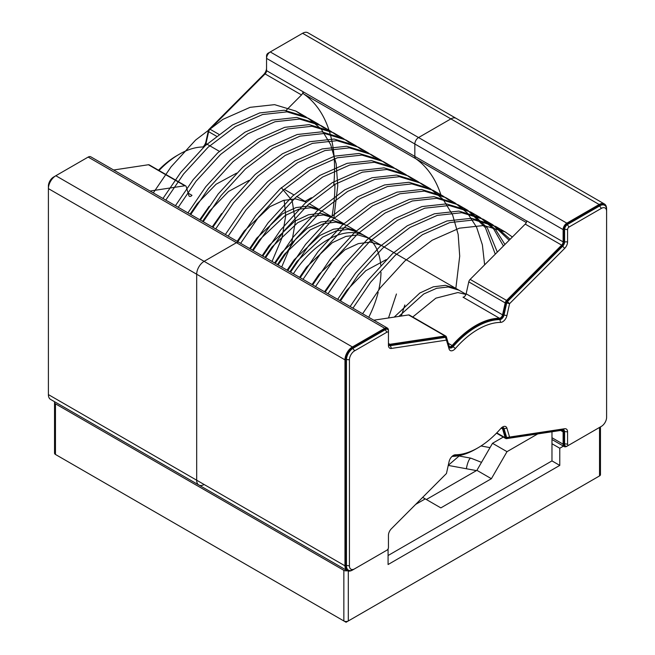 <?xml version="1.0" encoding="UTF-8"?>
<svg xmlns="http://www.w3.org/2000/svg" width="655" height="655" viewBox="0 0 655 655"><rect width="100%" height="100%" fill="white"/><g stroke="black" fill="none" stroke-linecap="round" stroke-linejoin="round"><path stroke-width="0.98" d="M503.286 437.082L492.511 443.304L507.003 451.672L537.739 433.921M54.783 401.834A3.152 1.818 0 0 0 54.537 402.538L54.537 453.178A3.152 1.818 0 0 0 55.462 454.464L343.85 620.965A3.152 1.818 0 0 0 348.313 620.965L599.538 475.915A3.152 1.818 0 0 0 600.463 474.629L600.463 426.896M481.024 445.965L489.981 447.619A21.026 12.134 180 0 1 490.014 447.627M476.439 470.601L448.249 465.41M54.537 402.538A3.152 1.818 0 0 0 55.462 403.824L343.85 570.325A3.152 1.818 0 0 0 347.297 570.718M551.968 431.768L551.968 443.73L559.771 448.241L563.439 446.12M559.771 448.241L559.771 465.402L551.968 460.899L388.079 555.522M388.079 548.931L388.079 564.528L559.771 465.402M346.086 621.497L346.086 622.25L324.528 609.805M367.635 609.805L346.086 622.25M57.689 455.749L79.247 468.194M597.311 477.208L575.753 489.653M415.655 504.407L425.242 498.873L440.848 507.887L491.389 478.707L476.897 470.339L426.356 499.519M476.897 470.339L492.511 443.304M551.968 443.73L551.968 460.899M507.003 451.672L491.389 478.707M425.242 498.873L422.655 497.382M150.06 191.031L184.857 185.766A3.152 1.818 -60 0 1 185.66 185.897L149.234 164.872A3.152 1.818 120 0 0 148.431 164.741L113.643 170.005M185.66 185.897A3.152 1.818 -60 0 1 186.225 186.675L188.861 195.55A3.152 1.818 -60 0 0 189.418 196.32A3.152 1.818 -60 0 0 191.98 195.329L188.132 193.11M384.747 551.436A5.256 3.038 -60 0 1 384.731 551.444L352.398 570.112A10.513 6.067 -60 0 1 347.142 570.628A10.513 6.067 -60 0 1 344.964 565.822L344.964 359.832A10.513 6.067 -60 0 1 352.398 346.962L384.731 328.294A5.256 3.038 -60 0 1 387.359 328.032A5.256 3.038 -60 0 1 388.448 330.439L388.448 342.721A3.152 1.818 120 0 0 389.103 344.17A3.152 1.818 120 0 0 389.905 344.293L444.999 335.966A3.152 1.818 -60 0 1 445.801 336.097A3.152 1.818 -60 0 1 446.366 336.866L449.002 345.742A3.152 1.818 120 0 0 449.567 346.52A3.152 1.818 120 0 0 452.13 345.529A75.685 43.697 -60 0 1 499.438 318.215A3.152 1.818 120 0 0 502.565 314.826L505.201 302.897A3.152 1.818 -60 0 1 506.569 300.416L561.663 245.134A3.152 1.818 120 0 0 563.12 241.875L563.12 229.594A5.256 3.038 -60 0 1 566.837 223.159L599.169 204.491A10.513 6.067 -60 0 1 604.426 203.975L456.142 118.358A10.513 6.067 120 0 0 450.886 118.882A10.513 6.067 -60 0 1 456.142 118.358L307.858 32.75A10.513 6.067 120 0 0 302.602 33.274L270.269 51.941A5.256 3.038 120 0 0 266.552 58.377L266.552 70.658A3.152 1.818 -60 0 1 265.095 73.917L210.001 129.199A3.152 1.818 120 0 0 208.634 131.68L205.998 143.601A3.152 1.818 -60 0 1 202.87 146.99A75.685 43.697 120 0 0 159.018 170.521M286.096 110.408L301.513 94.942L265.095 73.917M351.154 232.607A75.685 43.697 120 0 0 293.383 273.774A75.685 43.697 -60 0 1 365.343 236.144A75.685 43.697 120 0 0 351.154 232.607M368.732 317.282A75.685 43.697 120 0 0 378.172 292.318M378.778 289.764A75.685 43.697 120 0 0 380.997 272.292M380.792 265.316A75.685 43.697 120 0 0 376.952 249.514M376.887 249.383A75.685 43.697 120 0 0 365.343 236.144L466.008 294.267L458.795 290.099L448.208 286.972L436.631 288.298L423.752 293.972L398.846 316.406M301.513 94.942A3.152 1.818 -60 0 0 302.97 91.684L414.836 156.398A5.256 3.038 120 0 0 415.794 158.723A168.188 97.104 -60 0 1 440.905 194.871A168.188 97.104 120 0 0 415.794 158.723A5.256 3.038 -60 0 1 414.836 156.398L526.694 220.981M563.12 229.594L414.836 143.985L414.836 156.398L414.836 143.985A5.256 3.038 -60 0 1 418.553 137.55A5.256 3.038 120 0 0 414.836 143.985L266.552 58.377L266.552 55.798A2.104 1.212 120 0 1 268.034 53.227L269.524 52.367A4.208 2.423 120 0 0 266.552 57.517L266.618 57.55M387.359 328.032L239.075 242.424A5.256 3.038 120 0 0 236.447 242.686A5.256 3.038 -60 0 1 239.075 242.424L90.791 156.815A5.256 3.038 120 0 0 88.163 157.077L55.831 175.736A10.513 6.067 120 0 0 48.396 188.615L48.396 394.597A10.513 6.067 120 0 0 50.574 399.411L198.858 485.019A10.513 6.067 120 0 0 204.114 484.503M352.398 346.962L204.114 261.353A10.513 6.067 120 0 0 196.68 274.224L196.68 480.205A10.513 6.067 120 0 0 198.858 485.019A10.513 6.067 -60 0 1 196.68 480.205L196.68 274.224A10.513 6.067 -60 0 1 204.114 261.353L236.447 242.686L204.114 261.353L55.831 175.736L55.094 176.17A9.457 5.461 120 0 0 55.085 176.17A9.457 5.461 120 0 0 48.396 187.756L48.396 188.615L344.964 359.832M599.169 204.491L450.886 118.882L418.553 137.55L450.886 118.882L302.602 33.274M526.309 222.528L303.928 94.132A168.188 97.104 -60 0 1 333.763 184.784M303.928 94.132A5.256 3.038 -60 0 1 302.97 91.815M566.837 223.159L270.269 51.941L268.034 53.227L269.59 52.4M203.508 146.859A4.208 2.423 120 0 0 205.965 143.003L208.601 131.082A2.104 1.212 120 0 1 209.518 129.428L264.604 74.138A4.208 2.423 120 0 0 266.552 69.798M178.84 154.498A74.629 43.091 120 0 0 178.471 154.711A74.629 43.091 120 0 0 158.846 170.423M55.126 176.187L53.604 177.03A7.361 4.249 120 0 0 48.396 186.036L48.437 187.772M178.471 154.711L176.989 155.571A72.533 41.879 120 0 0 158.502 170.226M202.935 146.99A6.304 3.643 120 0 0 205.907 141.799L208.544 129.878L263.637 74.596A6.304 3.643 120 0 0 266.552 68.079M599.186 427.625A10.513 6.067 -60 0 1 599.169 427.641L566.837 446.309A5.256 3.038 -60 0 1 564.209 446.571A5.256 3.038 -60 0 1 563.12 444.164L563.12 431.882A3.152 1.818 120 0 0 562.465 430.433A3.152 1.818 120 0 0 561.663 430.302L506.569 438.637A3.152 1.818 -60 0 1 505.766 438.506A3.152 1.818 -60 0 1 505.201 437.736L502.565 428.861A3.152 1.818 120 0 0 502 428.083A3.152 1.818 120 0 0 501.337 427.944M476.16 448.88A75.685 43.697 -60 0 1 452.13 456.388A3.152 1.818 120 0 0 452.065 456.388M604.426 203.975A10.513 6.067 -60 0 1 606.604 208.781L606.604 414.771M445.801 336.097L409.383 315.071A3.152 1.818 120 0 0 408.581 314.94L444.999 335.966M563.12 241.875L526.694 220.85A3.152 1.818 120 0 1 525.236 224.108L470.143 279.39A3.152 1.818 120 0 0 468.775 281.871L505.201 302.897M373.792 320.197L408.581 314.94M499.438 318.215L463.019 297.19A3.152 1.818 120 0 0 466.139 293.792L468.775 281.871M567.574 445.875L569.064 445.023L567.574 445.875A4.208 2.423 -60 0 1 565.478 446.088L564.733 445.654A4.208 2.423 -60 0 1 563.865 443.73L563.865 431.449A4.208 2.423 120 0 0 563.333 429.795M565.478 446.088A4.208 2.423 -60 0 1 564.602 444.164L564.602 431.882A4.208 2.423 -60 0 0 563.734 429.958A4.208 2.423 -60 0 0 562.661 429.778L507.568 438.113A2.104 1.212 -60 0 1 507.027 438.023L506.29 437.597A2.104 1.212 -60 0 1 505.914 437.082L503.277 428.206A4.208 2.423 120 0 0 502.86 427.445M353.143 569.678L354.633 568.827L353.143 569.678A9.457 5.461 -60 0 1 348.411 570.153L347.666 569.719A9.457 5.461 -60 0 1 345.709 565.388L345.709 359.407A9.457 5.461 -60 0 1 352.398 347.821L384.731 329.154A4.208 2.423 -60 0 1 386.835 328.941L387.58 329.375A4.208 2.423 -60 0 1 388.448 331.299L388.448 333.018A2.104 1.212 -60 0 0 386.966 332.159L354.633 350.826A7.361 4.249 -60 0 0 349.426 359.832L349.426 565.822A7.361 4.249 -60 0 0 354.633 568.827L385.476 551.011A4.208 2.423 -60 0 1 385.476 551.011L386.966 550.159A2.104 1.212 -60 0 0 388.448 547.58L388.448 535.299A6.304 3.643 -60 0 1 391.363 528.782L446.456 473.5L449.093 461.578A6.304 3.643 -60 0 1 453.375 455.405A6.304 3.643 -60 0 1 455.348 454.799A72.533 41.879 -60 0 0 478.011 447.807L476.529 448.667A74.629 43.091 -60 0 1 453.203 455.855L455.348 454.799M388.98 345.234A4.208 2.423 120 0 0 389.651 345.25L444.745 336.916A2.104 1.212 -60 0 1 445.277 337.006L446.022 337.431A2.104 1.212 -60 0 1 446.399 337.947L449.035 346.822A4.208 2.423 -60 0 0 449.788 347.854A4.208 2.423 -60 0 0 453.203 346.536A74.629 43.091 -60 0 1 499.855 319.599L499.11 319.173A4.208 2.423 120 0 0 503.277 314.654L505.914 302.733A2.104 1.212 -60 0 1 506.823 301.079L561.916 245.789A4.208 2.423 120 0 0 563.865 241.449L563.865 229.168A4.208 2.423 -60 0 1 566.837 224.018L599.169 205.351A9.457 5.461 -60 0 1 603.894 204.884L604.639 205.31A9.457 5.461 -60 0 1 606.604 209.641L606.604 417.341A7.361 4.249 -60 0 1 601.396 426.356L599.906 427.207A9.457 5.461 -60 0 1 599.906 427.207A9.457 5.461 -60 0 0 599.931 427.199M449.445 347.584A4.208 2.423 120 0 0 452.458 346.11A74.629 43.091 -60 0 1 499.11 319.173M507.027 438.023A2.104 1.212 -60 0 1 506.659 437.515L504.022 428.632L503.277 428.206M501.836 427.518A4.208 2.423 -60 0 1 503.269 427.609A4.208 2.423 -60 0 1 504.022 428.632L506.929 428.19L509.565 437.065L564.659 428.73A6.304 3.643 -60 0 1 567.574 431.882L567.574 444.164A2.104 1.212 -60 0 0 569.064 445.023L601.396 426.356M452.556 455.962A4.208 2.423 -60 0 1 453.203 455.855M348.411 570.153A9.457 5.461 -60 0 1 346.454 565.822L346.454 359.832A9.457 5.461 -60 0 1 353.143 348.247L385.476 329.58A4.208 2.423 -60 0 1 387.58 329.375M606.604 211.36A7.361 4.249 -60 0 0 601.396 208.355L569.064 227.023A2.104 1.212 -60 0 0 567.574 229.594L567.574 241.875A6.304 3.643 -60 0 1 564.659 248.392L509.565 303.674L506.929 315.595A6.304 3.643 -60 0 1 500.682 322.383A72.533 41.879 -60 0 0 455.348 348.55A6.304 3.643 -60 0 1 449.093 348.992L446.456 340.117L391.363 348.444L390.396 345.676A4.208 2.423 -60 0 1 389.316 345.504A4.208 2.423 -60 0 1 388.448 343.58M389.651 345.25L390.396 345.676L445.482 337.35A2.104 1.212 -60 0 1 446.022 337.431M506.929 315.595L504.022 315.08A4.208 2.423 -60 0 1 499.855 319.599L500.682 322.383M503.277 314.654L504.022 315.08L506.659 303.159A2.104 1.212 -60 0 1 507.568 301.505L562.661 246.223L561.916 245.789M567.574 241.875L564.602 241.875A4.208 2.423 -60 0 1 562.661 246.223L564.659 248.392M563.865 241.449L564.602 241.875L564.602 229.594A4.208 2.423 -60 0 1 567.574 224.444L599.906 205.776A9.457 5.461 -60 0 1 604.639 205.31M506.929 428.19A6.304 3.643 -60 0 0 502.655 426.954A6.304 3.643 -60 0 0 500.682 428.624A72.533 41.879 -60 0 1 478.011 447.807M391.363 348.444A6.304 3.643 -60 0 1 388.448 345.3L388.448 333.018M331.921 216.854A171.217 98.856 120 0 0 334.934 184.112M305.074 201.347L311.403 197.695M300.596 114.191L295.888 111.088L274.576 104.653L250.079 107.338L222.847 119.398L195.608 140.047L171.111 166.788L153.303 192.906M333.886 217.984L337.751 185.733L336.195 163.955L330.677 144.64L321.253 129.109L308.415 118.318L287.054 111.858L262.557 114.543L235.325 126.595L208.085 147.252L183.588 173.993L165.78 200.102M325.551 128.593L320.901 125.531L299.531 119.063L275.034 121.748L247.803 133.8L220.563 154.457L196.066 181.198L178.258 207.307M338.029 135.798L333.329 132.703L312.009 126.268L287.512 128.953L260.281 141.005L233.041 161.662L208.544 188.403L190.736 214.512M350.515 143.003L345.848 139.933L324.487 133.473L299.99 136.15L272.758 148.21L245.519 168.867L221.022 195.608L203.214 221.718M362.993 150.208L358.342 147.138L336.965 140.678L312.468 143.355L285.236 155.415L257.996 176.072L233.499 202.813L215.691 228.923M375.471 157.413L370.763 154.318L349.442 147.883L324.945 150.56L297.714 162.62L270.474 183.277L245.977 210.018L228.169 236.127M387.948 164.618L383.281 161.539L361.92 155.079L337.423 157.765L310.192 169.825L282.96 190.474L258.455 217.223L240.647 243.332M400.426 171.823L395.776 168.753L374.398 162.284L349.901 164.97L322.669 177.03L295.438 197.679L270.933 224.428L253.125 250.537M412.904 179.028L408.204 175.925L386.876 169.489L362.379 172.175L335.147 184.235L307.915 204.884L283.41 231.624L265.602 257.743M425.382 186.225L420.715 183.154L399.353 176.694L374.856 179.38L347.625 191.432L320.393 212.089L295.888 238.829L278.08 264.939M437.859 193.43L433.209 190.368L411.839 183.899L387.334 186.585L360.103 198.637L332.871 219.294L308.374 246.034L290.558 272.144M450.337 200.635L445.637 197.54L424.317 191.104L399.812 193.79L372.58 205.842L345.349 226.499L320.852 253.239L303.036 279.349M462.815 207.84L458.148 204.769L436.795 198.309L412.29 200.987L385.058 213.047L357.827 233.704L333.329 260.444L315.514 286.554M497.325 252.118L487.345 227.932L470.642 211.974L449.273 205.514L424.767 208.192L397.536 220.252L370.304 240.909L345.807 267.649L327.991 293.759M504.931 244.487L495.598 229.569L483.071 219.155L461.75 212.719L437.253 215.397L410.014 227.457L382.782 248.114L358.285 274.854L340.469 300.964M510.122 239.28L495.581 226.376L474.228 219.916L449.731 222.602L422.491 234.662L395.26 255.311L370.763 282.059L352.947 308.169M236.561 173.149L216.076 184.235L197.13 203.803L190.081 214.136M272.046 261.46L281.994 237.781L285.719 215.773L284.172 200.201M249.039 180.354L228.554 191.44L209.608 211.008L202.559 221.341M262.139 255.737L269.18 245.404L294.897 221.071L308.44 214.799L320.614 213.301L331.201 216.437L321.531 210.853L310.953 207.725L298.77 209.223L285.236 215.495L259.519 239.82L252.47 250.161M333.993 218.049L323.431 214.93L311.256 216.428L297.714 222.7L271.997 247.025L264.947 257.366M287.095 270.147L294.136 259.806L319.853 235.481L333.395 229.209L345.57 227.711L356.156 230.847L346.487 225.263L335.909 222.135L323.734 223.633L310.192 229.905L284.475 254.23L277.425 264.563M299.572 277.352L306.614 267.011L332.331 242.686L345.873 236.414L358.048 234.916L368.642 238.052L358.973 232.468L348.386 229.34L336.212 230.838L322.669 237.11L296.952 261.435L289.911 271.768M388.521 317.97L396.439 293.997M386.294 259.601L365.809 270.687L346.863 290.247L339.822 300.588M311.559 120.766L305.549 116.664L284.237 110.236L259.74 112.914L232.509 124.974L205.269 145.631L180.772 172.371L162.964 198.481M324.037 127.971L318.076 123.893L296.715 117.433L272.218 120.119L244.986 132.179L217.747 152.828L193.25 179.576L175.442 205.686M336.514 135.176L330.57 131.106L309.193 124.638L284.696 127.324L257.464 139.384L230.232 160.033L205.727 186.781L187.919 212.891M348.992 142.381L342.991 138.279L321.671 131.843L297.173 134.529L269.942 146.589L242.71 167.238L218.205 193.978L200.397 220.096M361.47 149.586L355.509 145.508L334.148 139.048L309.651 141.734L282.42 153.786L255.188 174.443L230.683 201.183L212.875 227.293M373.948 156.791L368.004 152.721L346.626 146.253L322.129 148.939L294.897 160.991L267.666 181.648L243.161 208.388L225.353 234.498M386.425 163.996L380.432 159.894L359.112 153.458L334.607 156.144L307.375 168.196L280.144 188.853L255.647 215.593L237.831 241.703M398.903 171.201L392.943 167.123L371.59 160.663L347.084 163.341L319.853 175.401L292.621 196.058L268.124 222.798L250.308 248.908M411.381 178.406L405.437 174.328L384.067 167.868L359.562 170.546L332.331 182.606L305.099 203.263L280.602 230.003L262.786 256.113M423.859 185.611L417.865 181.509L396.545 175.073L372.04 177.751L344.808 189.811L317.577 210.468L293.08 237.208L275.264 263.318M455.847 288.405L459.712 256.154L458.164 234.375L452.646 215.053L443.214 199.521L430.376 188.73L409.023 182.27L384.526 184.956L357.286 197.016L330.055 217.665L305.558 244.413L287.741 270.523M448.814 200.012L442.87 195.943L421.501 189.475L397.004 192.161L369.764 204.221L342.532 224.87L318.035 251.618L300.219 277.728M484.634 264.849L482.375 244.839L476.603 227.219L467.424 213.072L455.299 203.115L433.978 196.68L409.481 199.366L382.242 211.426L355.01 232.075L330.513 258.815L312.697 284.933M495.27 254.181L485.412 227.678L467.817 210.345L446.456 203.885L421.959 206.571L394.719 218.631L367.488 239.28L342.991 266.02L325.175 292.13M503.425 246.002L493.796 229.144L480.303 217.558L458.934 211.09L434.437 213.776L407.197 225.828L379.965 246.485L355.469 273.225L337.652 299.335M509.164 240.238L492.732 224.731L471.412 218.295L446.915 220.981L419.675 233.033L392.443 253.69L367.946 280.43L350.13 306.54M448.266 465.32L459.63 455.544M512.382 237.012L505.251 231.96L483.889 225.5L459.392 228.177L432.153 240.238L404.921 260.895L380.424 287.635L362.608 313.745M209.174 206.333L199.742 219.72M281.707 267.035L291.655 243.357L295.38 221.349L292.171 200.733L281.29 187.617M221.652 213.538L212.22 226.917M306.221 202.018L295.659 198.891L283.484 200.397L269.942 206.661L244.225 230.994L237.184 241.327M309.054 203.648L318.723 209.232L308.137 206.096L295.962 207.602L282.42 213.866L256.703 238.199L249.661 248.532M334.009 218.058L343.67 223.633L333.092 220.506L320.917 222.004L307.375 228.276L281.658 252.601L274.617 262.942M381.087 245.24L370.525 242.121L358.351 243.619L344.808 249.891L319.091 274.216L312.05 284.557M401.319 316.037L404.847 304.993M333.96 278.375L324.528 291.753M455.962 288.462L445.392 285.343L433.291 286.825L419.83 293.014L394.212 317.11M465.951 294.431L457.87 292.548L435.853 298.172L412.74 317.004M599.538 427.428L599.538 475.915M348.313 571.054L348.313 620.965M55.462 403.824L55.462 454.464M343.85 570.325L343.85 620.965M184.857 185.766L148.431 164.741M216.379 136.15L208.634 131.68M205.998 143.601L219.392 151.338M218.803 134.275L210.001 129.199M203.451 147.326L202.87 146.99M302.97 91.684L266.552 70.658M344.964 565.822L48.396 394.597M384.731 328.294L88.163 157.077M263.637 74.596L264.776 74.236M208.773 131.18L208.544 129.878L209.698 129.534M205.907 141.799L206.112 143.085M496.777 432.873L505.201 437.736M502.565 428.861L501.198 428.075M448.282 343.302L452.13 345.529M551.968 437.728L563.12 444.164M560.655 430.458L563.12 431.882M470.143 279.39L506.569 300.416M388.587 343.531L389.905 344.293M466.139 293.792L502.565 314.826M525.236 224.108L561.663 245.134M567.574 444.164L563.865 443.73M567.574 431.882L563.865 431.449M507.568 438.113L509.565 437.065L506.659 437.515L505.914 437.082M349.426 565.822L345.709 565.388M349.426 359.832L345.709 359.407M354.633 350.826L352.398 347.821M386.966 332.159L384.731 329.154M446.399 337.947L446.456 340.117L445.482 337.35L444.745 336.916M455.348 348.55L452.458 346.11M506.823 301.079L509.565 303.674L505.914 302.733M567.574 229.594L563.865 229.168M569.064 227.023L566.837 224.018M601.396 208.355L599.169 205.351M562.661 429.778L564.659 428.73M449.093 348.992L449.035 346.822M481.507 462.356L470.97 458.189A10.513 2.612 100.4 0 0 466.376 468.751M198.858 485.019L347.142 570.628M496.498 433.16L505.766 438.506M564.209 446.571L551.968 439.505M295.929 111.113L305.598 116.688M308.415 118.318L318.076 123.893M320.893 125.523L330.554 131.098M333.37 132.728L343.032 138.303M345.848 139.933L355.509 145.508M358.326 147.129L367.987 152.713M370.804 154.334L380.465 159.918M383.281 161.539L392.943 167.123M395.759 168.744L405.42 174.328M408.237 175.949L417.898 181.525M420.715 183.154L430.376 188.73M433.192 190.359L442.854 195.935M445.67 197.564L455.331 203.14M458.148 204.769L467.809 210.345M470.626 211.966L480.287 217.55M483.103 219.171L492.765 224.755M495.581 226.376L505.242 231.96M284.098 189.246L293.767 194.822M296.576 196.443L306.237 202.027M433.839 275.69L443.5 281.273M446.309 282.894L455.978 288.47M459.13 456.003L470.97 458.189"/></g></svg>
